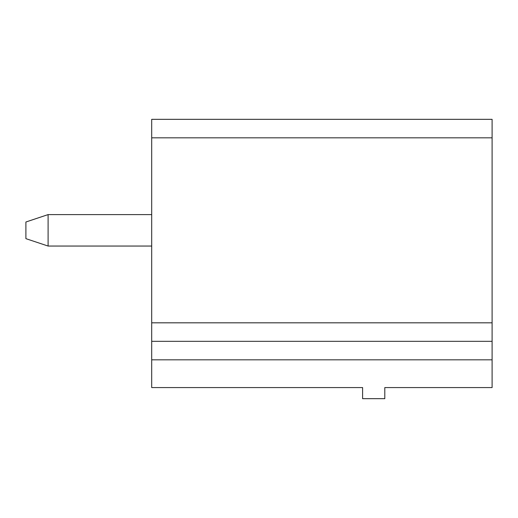 <?xml version="1.0" encoding="UTF-8"?>
<svg xmlns="http://www.w3.org/2000/svg" width="518" height="518" viewBox="0 0 518 518"><rect width="100%" height="100%" fill="white"/><g stroke="black" fill="none" stroke-linecap="round" stroke-linejoin="round"><path stroke-width="0.78" d="M151.703 359.822L151.703 119.328L492.1 119.328L492.1 387.574L384.803 387.574L384.803 398.672L362.6 398.672L362.6 387.574L151.703 387.574L151.703 359.822L492.1 359.822M151.703 341.323L492.1 341.323M151.703 214.601L48.103 214.601L48.103 246.05L151.703 246.05M48.103 214.601L25.9 222.002L25.9 238.649L48.103 246.05M151.703 137.827L492.1 137.827M151.703 322.824L492.1 322.824"/></g></svg>
